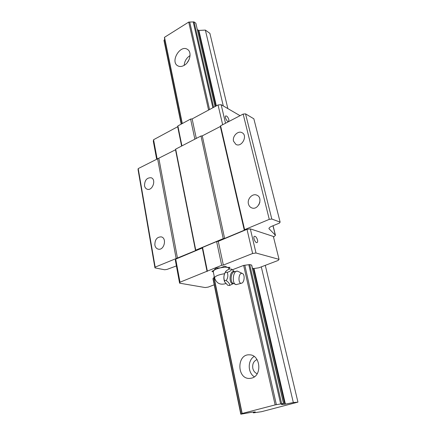 <?xml version="1.0" encoding="UTF-8"?>
<svg xmlns="http://www.w3.org/2000/svg" width="436" height="436" viewBox="0 0 436 436"><rect width="100%" height="100%" fill="white"/><g stroke="black" fill="none" stroke-linecap="round" stroke-linejoin="round"><path stroke-width="0.65" d="M257.207 373.701C254.946 372.845 253.48 371.063 252.809 368.36C252.221 364.033 253.627 361.09 257.033 359.547M254.139 356.463C247.534 360.272 247.621 372.862 254.362 376.808M251.692 378.116L249.632 378.432C236.715 379.189 236.623 353.89 249.408 354.839C260.352 354.468 262.565 375.603 251.692 378.116M297.946 402.134L293.33 402.559L284.795 404.237L281.471 404.526L283.509 403.453L275.138 404.902L242.154 413.481L240.808 414.189L251.795 412.254L255.289 411.911L253.425 412.859L261.567 411.688L297.946 402.134L265.284 265.35M253.425 412.859L253.262 412.102M227.854 108.591L209.885 33.349L205.367 30.089L198.881 30.438L197.399 29.643M293.33 402.559L261.289 266.87M223.281 105.932L205.367 30.089M215.133 106.526L195.835 23.212L194.025 21.909L188.723 22.078L164.514 37.305L164.432 37.747M275.138 404.902L243.648 265.399L249.719 264.581L251.708 265.121L283.613 403.453M208.582 110.057L188.723 22.078M184.166 65.367C181.763 66.713 179.61 66.85 177.703 65.776C169.975 61.58 180.308 44.232 187.502 49.415C192.123 52.042 190.02 62.201 184.166 65.367M242.154 413.481L213.967 276.92L214.31 276.789M182.308 123.53L164.514 37.305M164.743 39.24L163.98 40.45M187.213 62.686L189.088 59.563M190.058 55.568C186.532 57.852 184.57 61.116 184.177 65.356M240.056 115.693L221.161 104.7L218.049 104.956L192.134 118.924L190.597 119.061L177.877 125.928L177.686 126.713L153.576 139.716L153.309 141.193L156.617 159.036M252.439 268.282L254.003 268.511L258.826 267.808L278.184 260.434L279.045 259.355L256.008 253.016L252.629 253.49L223.336 265.072L221.673 265.306L179.997 282.206L179.594 283.171L205.154 287.553L208.195 287.101L214.212 284.806M212.948 278.675L213.978 277.923M232.41 269.764L243.648 265.399M273.541 237.168L275.454 235.298L268.958 228.649C268.919 227.881 269.9 227.063 271.895 226.208L279.454 223.09L280.13 222.115L271.808 219.03L269.274 219.352L244.607 229.679L244.302 230.213L224.616 238.448L223.237 238.628L195.742 250.144L195.541 250.613L155.167 267.132L154.949 267.884L164.655 269.759L166.983 269.426L176.4 265.938M279.045 259.355L273.361 236.448L250.335 228.884L247.005 229.32L218.267 241.337L216.621 241.555L202.56 247.441L202.304 248.013L175.719 259.126L175.337 260.183L179.594 283.171M280.13 222.115L253.85 118.799L245.55 113.872L243.157 114.079L220.583 125.808L220.338 126.495L202.277 135.869L200.974 135.994L175.675 149.134L175.523 149.755L138.201 168.601L138.054 169.615L154.949 267.884M155.167 267.132L138.201 168.601M258.826 204.849L259.867 202.233M271.808 219.03L245.55 113.872M269.274 219.352L243.157 114.079M233.549 141.22C232.121 136.272 238.111 130.266 242.078 132.718C248.1 135.623 241.697 147.76 235.925 144.42L233.549 141.22M248.444 203.955C247.027 198.941 252.471 193.115 256.744 195.137C263.573 197.584 258.325 210.773 251.676 207.868C250.019 207.187 248.94 205.879 248.444 203.955M244.607 229.679L220.583 125.808M244.302 230.213L220.338 126.495M224.616 238.448L202.277 135.869M223.237 238.628L200.974 135.994M195.742 250.144L175.675 149.134M195.541 250.613L175.523 149.755M177.468 258.172L158.851 158.404M176.128 258.352L157.581 158.535M144.523 185.741C144.632 180.242 146.845 177.583 151.167 177.757C156.638 179.419 152.436 191.328 147.128 189.197C145.744 188.668 144.877 187.518 144.523 185.741M154.867 245.081C154.829 239.664 156.955 236.928 161.249 236.868C167.255 238.067 164.094 250.82 158.197 249.13C156.431 248.634 155.32 247.283 154.867 245.081M157.107 158.78L153.576 139.716M181.61 146.049L177.686 126.713M181.926 145.886L177.877 125.928M194.865 139.166L190.597 119.061M196.293 138.425L192.134 118.924M222.654 124.729L218.049 104.956M225.516 123.241L221.161 104.7M228.9 119.677L228.655 121.513C227.33 122.511 224.235 116.663 225.706 115.932C226.949 115.867 228.012 117.115 228.9 119.677M257.496 239.964C257.79 241.353 257.649 242.225 257.077 242.574C255.398 243.528 252.64 236.95 254.439 236.301C255.67 236.219 256.69 237.44 257.496 239.964M256.008 253.016L250.335 228.884M252.629 253.49L247.005 229.32M223.336 265.072L218.267 241.337M221.673 265.306L216.621 241.555M207.34 270.979L202.56 247.441M207.067 271.503L202.304 248.013M179.997 282.206L175.719 259.126M225.761 271.443L225.401 271.944C223.695 275.051 223.417 278.277 224.556 281.634L224.747 282.048M224.382 280.435L224.66 281.852L227.777 285.286L229.603 285.471C229.897 284.005 228.769 282.386 226.213 280.615L224.382 280.435C223.537 277.585 223.875 274.849 225.396 272.217L225.679 271.568C226.311 270.598 227.674 269.737 229.772 268.979L231.592 269.132L234.377 271.584M213.248 271.661L213.956 270.391C215.302 269.372 217.471 268.522 220.447 267.835C223.439 267.214 225.81 267.072 227.559 267.41L228.889 268.32L229.091 269.246M228.965 268.674L229.941 267.306L227.559 267.41L224.862 266.151L220.447 267.835L215.744 268.151L213.956 270.391L211.907 271.257L213.329 272.031M226.213 280.615C227.968 277.966 228.306 275.225 227.221 272.375L225.396 272.217M233.32 283.596L229.603 285.471M227.221 272.375C230.099 271.405 231.56 270.325 231.592 269.132M242.111 273.388C238.279 272.391 237.756 284.604 241.697 283.149C244.433 282.479 245.087 274.647 242.503 273.536L242.111 273.388M242.454 273.508L237.424 271.121C232.802 270.402 231.587 284.523 236.279 284.615L241.604 283.177M285.411 404.134L254.003 268.511M216.349 105.872L198.881 30.438M284.795 404.237L253.42 268.516M215.875 106.128L198.347 30.318M283.509 403.453L251.594 265.034M215.057 106.569L195.835 23.212M281.634 403.622L249.719 264.581M213.629 107.338L194.025 21.909M280.648 403.812L248.798 264.679M212.872 107.746L193.213 21.887M276.37 404.668L244.803 265.279M209.542 109.545L189.742 22.111M241.043 414.102L213.144 278.479M181.376 124.037L164.116 40.117M275.269 234.966L272.974 225.761M269.165 229.025L268.985 228.311M224.54 273.704C218.605 274.68 215.264 276.053 214.523 277.819C216.463 283.373 220.229 285.286 225.815 283.558M237.424 271.121L233.783 271.857C230.835 273.219 230.132 281.383 232.808 283.237L236.279 284.615M234.29 271.623L234.012 271.535C229.407 270.282 228.475 284.675 233.244 283.542M241.958 413.573L213.814 277.143M182.15 123.622L164.427 37.703M240.808 414.189L212.948 278.664M181.18 124.14L163.974 40.428M275.432 235.217L273.067 225.723M225.401 271.944L225.679 271.568M213.226 271.535L214.523 277.819"/></g></svg>
